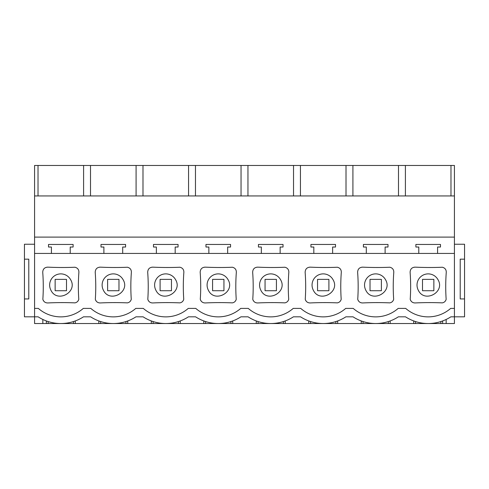 <?xml version="1.0" encoding="UTF-8"?>
<svg xmlns="http://www.w3.org/2000/svg" width="489" height="489" viewBox="0 0 489 489"><rect width="100%" height="100%" fill="white"/><g stroke="black" fill="none" stroke-linecap="round" stroke-linejoin="round"><path stroke-width="0.73" d="M450.974 195.942L450.974 165.465L454.428 165.465L454.428 253.43L34.572 253.43L34.572 308.4L38.325 308.4A34.089 34.089 0 0 0 83.307 308.4L90.807 308.4A34.089 34.089 0 0 0 135.789 308.4L143.289 308.4A34.089 34.089 0 0 0 188.271 308.4L195.771 308.4A34.089 34.089 0 0 0 240.753 308.4L248.247 308.4A34.089 34.089 0 0 0 293.229 308.4L300.729 308.4A34.089 34.089 0 0 0 345.711 308.4L353.211 308.4A34.089 34.089 0 0 0 398.193 308.4L405.693 308.4A34.089 34.089 0 0 0 450.675 308.4L454.428 308.4L454.428 323.535L446.164 323.535L446.164 319.458M34.572 308.4L34.572 316.817L24.45 316.817L24.45 298.944L28.79 298.944L28.79 259.17L24.45 259.17L24.45 298.944M454.428 244.243L464.55 244.243L464.55 316.817L450.876 316.817A41.687 41.687 0 0 1 405.497 316.817L398.394 316.817A41.687 41.687 0 0 1 353.015 316.817L345.912 316.817A41.687 41.687 0 0 1 300.533 316.817L293.431 316.817A41.687 41.687 0 0 1 248.051 316.817L240.949 316.817A41.687 41.687 0 0 1 195.569 316.817L188.467 316.817A41.687 41.687 0 0 1 143.088 316.817L135.985 316.817A41.687 41.687 0 0 1 90.606 316.817L83.503 316.817A41.687 41.687 0 0 1 38.124 316.817L34.572 316.817L34.572 323.535L42.836 323.535L42.836 319.458M445.149 301.303L445.827 300.252M410.613 300.399L410.803 300.735M413.523 302.746L413.902 302.838M415.265 267.153A305.423 305.423 0 0 0 442.368 267.238C444.984 267.935 446.286 269.61 446.268 272.275A190.221 190.221 0 0 0 446.151 299.311C445.595 301.279 444.312 302.459 442.319 302.868A301.12 301.12 0 0 0 415.265 302.942C412.716 302.972 411.035 301.762 410.216 299.311A190.221 190.221 0 0 0 410.106 272.275C410.253 269.005 411.976 267.3 415.265 267.153L414.171 267.214M253.168 300.399L253.357 300.735M256.083 302.746L256.462 302.838M257.819 267.153A305.423 305.423 0 0 0 284.922 267.238C287.538 267.935 288.84 269.61 288.822 272.275A190.221 190.221 0 0 0 288.712 299.311C288.149 301.279 286.872 302.459 284.873 302.868A301.12 301.12 0 0 0 257.819 302.942C255.27 302.972 253.589 301.762 252.77 299.311A190.221 190.221 0 0 0 252.66 272.275C252.813 269.005 254.531 267.3 257.819 267.153L256.731 267.214M287.703 301.303L288.388 300.252M340.185 301.303L340.87 300.252M305.649 300.399L305.839 300.735M308.565 302.746L308.944 302.838M310.301 267.153A305.423 305.423 0 0 0 337.404 267.238C340.02 267.935 341.322 269.61 341.304 272.275A190.221 190.221 0 0 0 341.194 299.311C340.631 301.279 339.354 302.459 337.355 302.868A301.12 301.12 0 0 0 310.301 302.942C307.752 302.972 306.071 301.762 305.252 299.311A190.221 190.221 0 0 0 305.142 272.275C305.295 269.005 307.013 267.3 310.301 267.153L309.213 267.214M358.131 300.399L358.321 300.735M361.047 302.746L361.42 302.838M362.783 267.153A305.423 305.423 0 0 0 389.886 267.238C392.502 267.935 393.804 269.61 393.786 272.275A190.221 190.221 0 0 0 393.669 299.311C393.113 301.279 391.83 302.459 389.837 302.868A301.12 301.12 0 0 0 362.783 302.942C360.234 302.972 358.553 301.762 357.734 299.311A190.221 190.221 0 0 0 357.624 272.275C357.771 269.005 359.494 267.3 362.783 267.153L361.695 267.214M392.667 301.303L393.352 300.252M182.739 301.303L183.424 300.252M148.204 300.399L148.393 300.735M151.119 302.746L151.498 302.838M152.855 267.153A305.423 305.423 0 0 0 179.958 267.238C182.58 267.935 183.876 269.61 183.858 272.275A190.221 190.221 0 0 0 183.748 299.311C183.186 301.279 181.908 302.459 179.909 302.868A301.12 301.12 0 0 0 152.855 302.942C150.306 302.972 148.625 301.762 147.806 299.311A190.221 190.221 0 0 0 147.696 272.275C147.849 269.005 149.567 267.3 152.855 267.153L151.767 267.214M130.257 301.303L130.942 300.252M95.722 300.399L95.917 300.735M98.637 302.746L99.016 302.838M100.373 267.153A305.423 305.423 0 0 0 127.476 267.238C130.098 267.935 131.394 269.61 131.376 272.275A190.221 190.221 0 0 0 131.266 299.311C130.704 301.279 129.426 302.459 127.427 302.868A301.12 301.12 0 0 0 100.373 302.942C97.824 302.972 96.144 301.762 95.331 299.311A190.221 190.221 0 0 0 95.214 272.275C95.367 269.005 97.085 267.3 100.373 267.153L99.285 267.214M235.221 301.303L235.906 300.252M200.686 300.399L200.875 300.735M203.601 302.746L203.98 302.838M205.337 267.153A305.423 305.423 0 0 0 232.44 267.238C235.062 267.935 236.358 269.61 236.34 272.275A190.221 190.221 0 0 0 236.23 299.311C235.667 301.279 234.39 302.459 232.391 302.868A301.12 301.12 0 0 0 205.337 302.942C202.788 302.972 201.107 301.762 200.288 299.311A190.221 190.221 0 0 0 200.178 272.275C200.331 269.005 202.049 267.3 205.337 267.153L204.249 267.214M43.24 300.399L43.435 300.735M46.155 302.746L46.534 302.838M47.891 267.153A305.423 305.423 0 0 0 74.994 267.238C77.617 267.935 78.912 269.61 78.894 272.275A190.221 190.221 0 0 0 78.784 299.311C78.222 301.279 76.944 302.459 74.951 302.868A301.12 301.12 0 0 0 47.891 302.942C45.343 302.972 43.662 301.762 42.849 299.311A190.221 190.221 0 0 0 42.732 272.275C42.885 269.005 44.603 267.3 47.891 267.153L46.803 267.214M77.775 301.303L78.46 300.252M34.572 244.243L24.45 244.243L24.45 259.17M83.503 316.817L90.606 316.817M135.985 316.817L143.088 316.817M188.467 316.817L195.569 316.817M240.949 316.817L248.051 316.817M293.431 316.817L300.533 316.817M345.912 316.817L353.015 316.817M398.394 316.817L405.497 316.817M38.026 195.942L38.026 165.465L34.572 165.465L34.572 253.43M454.428 237.11L34.572 237.11M70.214 253.43L70.214 247.031L73.112 247.031L73.112 244.451L48.521 244.451L48.521 247.031L51.412 247.031L51.412 253.43M122.696 253.43L122.696 247.031L125.587 247.031L125.587 244.451L101.003 244.451L101.003 247.031L103.894 247.031L103.894 253.43M175.178 253.43L175.178 247.031L178.069 247.031L178.069 244.451L153.485 244.451L153.485 247.031L156.376 247.031L156.376 253.43M227.66 253.43L227.66 247.031L230.551 247.031L230.551 244.451L205.967 244.451L205.967 247.031L208.858 247.031L208.858 253.43M280.142 253.43L280.142 247.031L283.033 247.031L283.033 244.451L258.449 244.451L258.449 247.031L261.34 247.031L261.34 253.43M332.624 253.43L332.624 247.031L335.515 247.031L335.515 244.451L310.931 244.451L310.931 247.031L313.822 247.031L313.822 253.43M385.106 253.43L385.106 247.031L387.997 247.031L387.997 244.451L363.413 244.451L363.413 247.031L366.304 247.031L366.304 253.43M437.588 253.43L437.588 247.031L440.479 247.031L440.479 244.451L415.888 244.451L415.888 247.031L418.786 247.031L418.786 253.43M42.836 323.535L46.351 323.535L46.351 320.943M46.351 323.535L48.16 323.535L48.16 321.566M48.16 323.535L73.472 323.535L73.472 321.566M73.472 323.535L75.275 323.535L75.275 320.943M75.275 323.535L98.833 323.535L98.833 320.943M98.833 323.535L446.164 323.535M454.428 195.942L34.572 195.942M450.974 165.465L38.026 165.465M51.009 290.405C57.317 303.376 78.13 292.012 70.618 279.696A11.174 11.174 0 0 0 55.459 275.246A11.174 11.174 0 0 0 51.009 290.405M83.601 195.942L83.601 165.465M90.508 195.942L90.508 165.465M66.498 290.729L55.135 290.729L66.498 290.729L66.498 279.366L55.135 279.366L55.135 290.729M127.757 323.535L127.757 320.943M151.315 323.535L151.315 320.943M136.083 195.942L136.083 165.465M142.99 195.942L142.99 165.465M100.642 323.535L100.642 321.566M125.954 323.535L125.954 321.566M103.491 290.405C109.799 303.376 130.612 292.012 123.1 279.696A11.174 11.174 0 0 0 107.941 275.246A11.174 11.174 0 0 0 103.491 290.405M180.239 323.535L180.239 320.943M203.797 323.535L203.797 320.943M188.565 195.942L188.565 165.465M195.472 195.942L195.472 165.465M153.124 323.535L153.124 321.566M178.436 323.535L178.436 321.566M155.973 290.405C162.281 303.376 183.088 292.012 175.582 279.696A11.174 11.174 0 0 0 160.423 275.246A11.174 11.174 0 0 0 155.973 290.405M232.721 323.535L232.721 320.943M256.279 323.535L256.279 320.943M241.046 195.942L241.046 165.465M247.954 195.942L247.954 165.465M205.606 323.535L205.606 321.566M230.912 323.535L230.912 321.566M208.455 290.405C214.763 303.376 235.57 292.012 228.063 279.696A11.174 11.174 0 0 0 212.904 275.246A11.174 11.174 0 0 0 208.455 290.405M285.203 323.535L285.203 320.943M308.761 323.535L308.761 320.943M293.528 195.942L293.528 165.465M300.435 195.942L300.435 165.465M258.088 323.535L258.088 321.566M283.394 323.535L283.394 321.566M260.937 290.405C267.245 303.376 288.052 292.012 280.545 279.696A11.174 11.174 0 0 0 265.386 275.246A11.174 11.174 0 0 0 260.937 290.405M337.685 323.535L337.685 320.943M361.243 323.535L361.243 320.943M346.01 195.942L346.01 165.465M352.917 195.942L352.917 165.465M310.564 323.535L310.564 321.566M335.876 323.535L335.876 321.566M313.418 290.405C319.727 303.376 340.533 292.012 333.027 279.696A11.174 11.174 0 0 0 317.868 275.246A11.174 11.174 0 0 0 313.418 290.405M390.167 323.535L390.167 320.943M413.725 323.535L413.725 320.943M398.492 195.942L398.492 165.465M405.399 195.942L405.399 165.465M363.046 323.535L363.046 321.566M388.358 323.535L388.358 321.566M365.9 290.405C372.208 303.376 393.015 292.012 385.509 279.696A11.174 11.174 0 0 0 370.35 275.246A11.174 11.174 0 0 0 365.9 290.405M454.428 253.43L454.428 308.4M464.55 298.944L460.21 298.944L460.21 259.17L464.55 259.17M415.528 323.535L415.528 321.566M440.84 323.535L440.84 321.566M442.649 323.535L442.649 320.943L442.649 323.535M418.382 290.405C424.69 303.376 445.497 292.012 437.991 279.696A11.174 11.174 0 0 0 422.832 275.246A11.174 11.174 0 0 0 418.382 290.405M118.98 279.366L107.617 279.366L107.617 290.729L118.98 290.729L118.98 279.366M171.462 279.366L160.099 279.366L160.099 290.729L171.462 290.729L171.462 279.366M223.944 279.366L212.574 279.366L212.574 290.729L223.944 290.729L223.944 279.366M276.426 279.366L265.056 279.366L265.056 290.729L276.426 290.729L276.426 279.366M328.901 279.366L317.538 279.366L317.538 290.729L328.901 290.729L328.901 279.366M381.383 279.366L370.02 279.366L370.02 290.729L381.383 290.729L381.383 279.366M433.865 279.366L422.502 279.366L422.502 290.729L433.865 290.729L433.865 279.366"/></g></svg>
